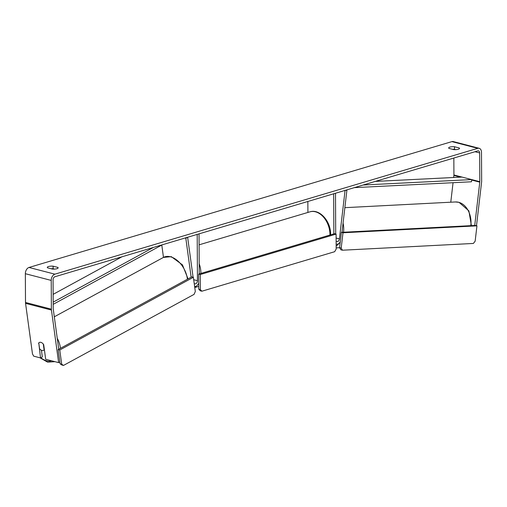 <?xml version="1.0" encoding="UTF-8"?>
<svg xmlns="http://www.w3.org/2000/svg" width="507" height="507" viewBox="0 0 507 507"><rect width="100%" height="100%" fill="white"/><g stroke="black" fill="none" stroke-linecap="round" stroke-linejoin="round"><path stroke-width="0.76" d="M194.194 283.312A2.674 1.774 104.5 0 0 194.929 283.831A2.674 1.774 104.5 0 0 197.445 280.688L197.198 234.405L199.042 233.854L199.251 273.926M161.79 245.046L163.476 257.398M194.631 286.487A5.355 3.549 104.5 0 0 198.687 283.166M185.017 238.03L185.816 238.239L191.145 277.202M193.097 277.221L187.628 237.251L185.816 238.239M346.085 190.093L346.889 190.302L345.071 190.398L339.405 238.892A2.674 1.774 -75.5 0 1 336.914 241.579A2.674 1.774 -75.5 0 1 336.135 240.99M340.279 241.731A5.355 3.549 -75.5 0 1 336.242 244.165A5.355 3.549 -75.5 0 1 336.154 244.14L336.242 244.165M335.716 234.006L335.501 193.243L333.657 193.794L333.866 233.866M307.914 212.439L307.857 201.475M346.889 190.302L341.984 232.314M459.241 148.836L459.234 147.968A4.462 1.242 179.7 0 1 459.519 148.399A4.462 1.242 179.7 0 1 458.296 149.261A4.462 1.242 179.7 0 1 453.702 149.616L448.942 148.38A4.462 1.242 179.7 0 1 448.657 147.943A4.462 1.242 179.7 0 1 454.475 146.732L459.234 147.968M57.855 268.285L57.855 267.411L53.096 266.175A4.462 1.242 -0.3 0 0 47.278 267.392A4.462 1.242 -0.3 0 0 47.563 267.823L52.322 269.059A4.462 1.242 -0.3 0 0 56.911 268.71A4.462 1.242 -0.3 0 0 58.14 267.848A4.462 1.242 -0.3 0 0 57.855 267.411M38.805 343.144L40.516 357.929L33.69 356.155L32.473 353.88L25.559 303.344A5.355 3.549 -75.5 0 1 25.502 302.47L25.35 273.704A5.355 3.549 -75.5 0 1 29.013 267.462L451.908 141.618A5.355 3.549 -75.5 0 1 453.277 141.573L479.153 148.291A5.355 3.549 -75.5 0 1 481.498 152.373L481.65 181.138A5.355 3.549 -75.5 0 1 481.599 182.051L476.498 225.735M59.839 361.966L58.635 362.625L45.693 359.273L43.691 344.646A4.462 2.839 -118.6 0 0 40.883 342.352A4.462 2.839 -118.6 0 0 39.305 342.491A4.462 2.839 -118.6 0 0 38.519 343.302M54.42 269.09L53.108 268.748A4.462 1.242 -0.3 0 0 51.004 268.716M58.749 349.253L53.254 309.074A2.674 1.774 -75.5 0 1 53.222 308.636L53.07 279.87A2.674 1.774 -75.5 0 1 54.902 276.746L477.797 150.902A2.674 1.774 -75.5 0 1 478.481 150.883A2.674 1.774 -75.5 0 1 479.654 152.924L479.806 181.69A2.674 1.774 -75.5 0 1 479.78 182.146L474.723 225.463M452.39 149.273A4.462 1.242 179.7 0 1 454.487 149.305L455.799 149.647M58.635 362.625L51.441 310.062A5.355 3.549 -75.5 0 1 51.378 309.181L51.226 280.415A5.355 3.549 -75.5 0 1 54.889 274.173L477.784 148.329A5.355 3.549 -75.5 0 1 479.153 148.291M453.841 158.032L453.93 174.978A2.674 1.774 -75.5 0 1 453.904 175.428L453.664 177.494M453.055 182.704L450.774 202.204M453.79 149.261L453.797 149.622M41.416 350.267L42.328 356.941L40.516 357.929M53.108 268.748L53.096 266.175M454.487 149.305L454.475 146.732M39.571 348.727A4.462 2.839 -118.6 0 0 41.992 350.476A4.462 2.839 -118.6 0 0 43.57 350.331A4.462 2.839 -118.6 0 0 44.096 349.9L43.304 344.101A4.462 2.839 -118.6 0 0 40.883 342.352A4.462 2.839 -118.6 0 0 39.305 342.491A4.462 2.839 -118.6 0 0 38.779 342.922L39.571 348.727M193.37 277.291L191.754 276.873L58.147 349.583L60.092 363.798L61.708 364.216L63.495 365.427L194.08 294.364L195.315 291.512L193.37 277.291L59.763 350.001L58.147 349.583M59.763 350.001L61.708 364.216M63.495 365.427L61.879 365.008L60.092 363.798M336.097 234.107L334.481 233.683L198.636 274.11L198.719 289.11L200.335 289.529L201.881 291.214L334.652 251.706L336.179 249.108L336.097 234.107L200.259 274.528L198.636 274.11M200.259 274.528L200.335 289.529M201.881 291.214L200.265 290.796L198.719 289.11M341.376 232.345L475.325 225.431L476.941 225.849L475.154 241.18L473.38 243.449L342.459 250.211L341.205 248.094L342.992 232.77L341.376 232.345L339.582 247.676L340.843 249.786L342.459 250.211M342.992 232.77L476.941 225.849M341.205 248.094L339.582 247.676M53.191 302.14L153.431 247.429M53.146 294.352L121.953 256.796M53.203 304.32L162.227 244.811M375.269 181.411L462.016 177.076L471.719 179.592L363.139 185.023M471.719 179.592L471.459 181.779L354.349 187.634M193.699 279.718L197.445 280.688M336.122 238.037L339.405 238.892M344.861 207.674L455.419 201.963A19.855 14.557 87 0 1 458.715 202.306A19.855 14.557 87 0 1 470.819 225.666M336.16 246.066A19.855 14.557 -93 0 0 339.303 243.049M343.537 232.238A19.855 14.557 -93 0 0 343.062 223.055M451.908 141.618L477.784 148.329M29.013 267.462L54.889 274.173M453.904 175.428L460.521 177.146M471.668 180.042L479.78 182.146M453.93 174.978L479.806 181.69M475.034 151.726L479.654 152.924M25.559 303.344L51.441 310.062M25.502 302.47L51.378 309.181M25.35 273.704L51.226 280.415M40.845 357.746A17.625 11.217 -118.6 0 0 46.657 360.813A17.625 11.217 -118.6 0 0 51.587 360.8M187.406 279.243A19.855 12.637 -118.6 0 0 170.453 256.783A19.855 12.637 -118.6 0 0 163.438 257.417L171.296 256.656L182.463 264.869L188.034 278.894M57.24 338.213A19.855 12.637 61.4 0 1 60.447 348.328M199.2 263.754A19.855 13.809 73.4 0 1 200.886 273.026A19.855 13.809 73.4 0 1 200.886 273.438M195.791 286.328A19.855 13.809 73.4 0 1 194.713 287.133M329.968 235.026A19.855 13.809 -106.6 0 0 329.968 234.614A19.855 13.809 -106.6 0 0 309.91 211.844L199.099 244.824M471.402 225.634L468.88 210.874L459.019 202.337L455.419 201.963M336.173 247.885L339.601 247.708M39.914 357.771L47.607 362.15L54.914 361.662M163.438 257.417L54.312 316.799M44.407 349.874L43.57 350.331M330.577 234.849L330.583 234.183C330.868 221.489 319.797 208.567 309.91 211.844M198.706 286.373L194.77 287.545"/></g></svg>
